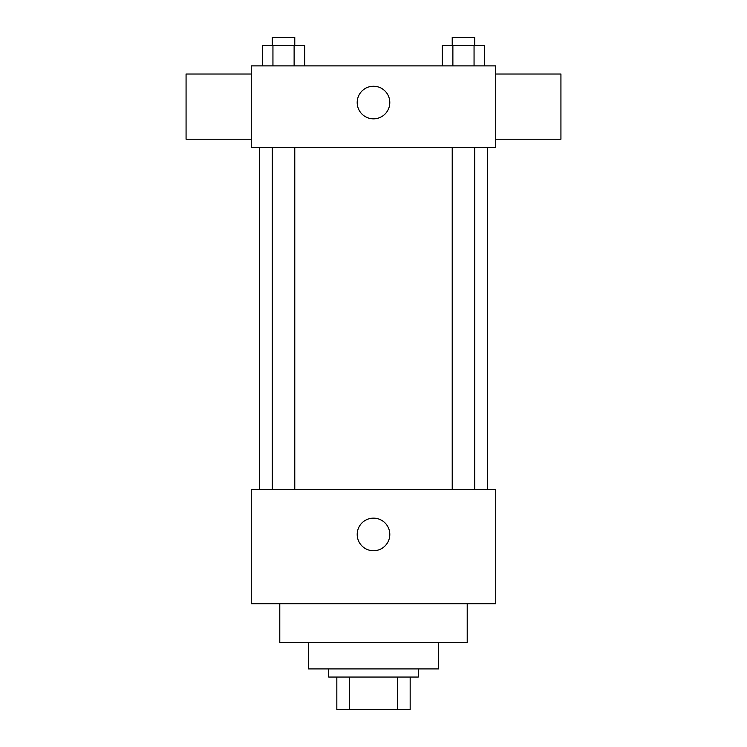 <?xml version="1.0" encoding="UTF-8"?>
<svg xmlns="http://www.w3.org/2000/svg" width="747" height="747" viewBox="0 0 747 747"><rect width="100%" height="100%" fill="white"/><g stroke="black" fill="none" stroke-linecap="round" stroke-linejoin="round"><path stroke-width="1.12" d="M397.413 677.053L397.413 709.65L336.832 709.65L336.832 677.053M397.413 709.65L410.168 709.65L410.168 677.053L410.168 709.65M418.32 668.901L418.32 677.053L328.68 677.053L328.68 668.901M349.587 677.053L349.587 709.65M438.694 642.42L438.694 668.901L308.306 668.901L308.306 642.42M467.211 603.716L467.211 642.42L279.789 642.42L279.789 603.716M495.737 603.716L251.263 603.716L251.263 489.621L495.737 489.621L495.737 603.716M357.206 534.441A16.294 16.294 0 0 1 381.652 520.332A16.294 16.294 0 0 1 381.652 548.559A16.294 16.294 0 0 1 357.206 534.441M495.737 147.364L251.263 147.364L251.263 65.876L495.737 65.876L495.737 147.364M389.794 102.544A16.294 16.294 0 0 1 365.348 116.653A16.294 16.294 0 0 1 365.348 88.426A16.294 16.294 0 0 1 389.794 102.544M495.737 139.213L560.932 139.213L560.932 74.018L495.737 74.018M251.263 74.018L186.068 74.018L186.068 139.213L251.263 139.213M484.635 65.876L484.635 45.502L442.289 45.502L442.289 65.876M474.056 45.502L474.056 65.876M452.878 45.502L452.878 65.876M452.224 45.502L452.224 37.35L474.709 37.35L474.709 45.502M304.711 65.876L304.711 45.502L262.365 45.502L262.365 65.876M294.122 45.502L294.122 65.876M272.944 45.502L272.944 65.876M272.291 45.502L272.291 37.35L294.776 37.35L294.776 45.502M259.414 147.364L259.414 489.621M487.586 147.364L487.586 489.621M474.709 489.621L474.709 147.364M452.224 489.621L452.224 147.364M272.291 147.364L272.291 489.621M294.776 147.364L294.776 489.621"/></g></svg>
